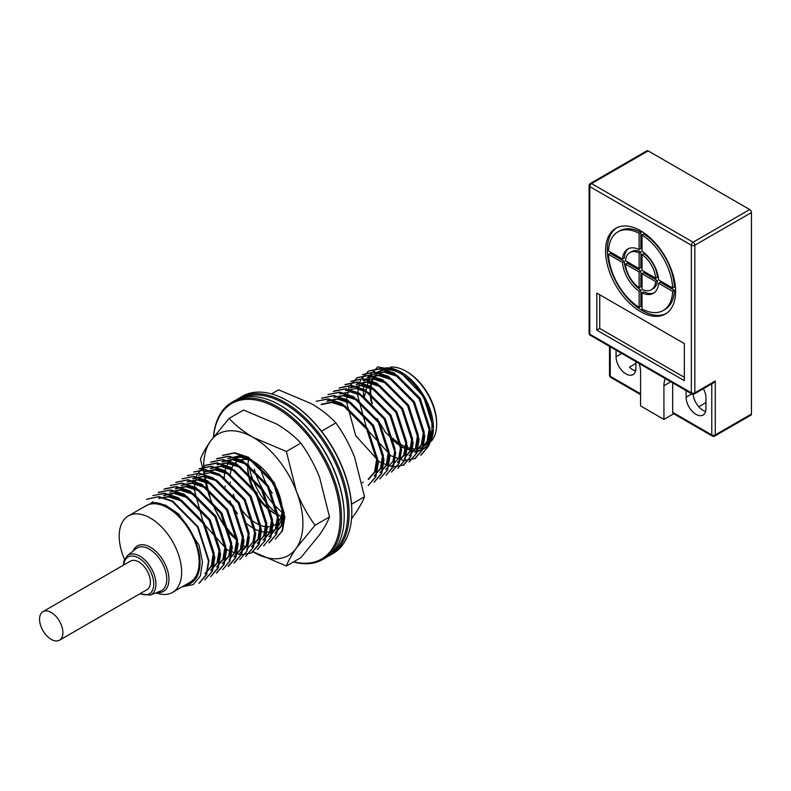 <?xml version="1.0" encoding="UTF-8"?>
<svg xmlns="http://www.w3.org/2000/svg" width="791" height="791" viewBox="0 0 791 791"><rect width="100%" height="100%" fill="white"/><g stroke="black" fill="none" stroke-linecap="round" stroke-linejoin="round"><path stroke-width="1.19" d="M364.354 397.023L369.713 376.12L385.622 367.914A45.384 26.202 60 0 1 400.187 371.602M399.178 370.999L401.334 372.245A45.384 26.202 60 0 1 433.428 427.832L423.383 396.261L399.168 370.999L377.732 366.856L364.671 380.758A49.517 28.585 -120 0 0 363.751 396.598M433.419 428.92A45.384 26.202 60 0 1 392.118 439.48M377.08 418.518L385.622 432.539L401.531 447.212L417.51 451.77L429.157 445.155L433.419 429.256M371.602 403.123A44.148 25.49 60 0 1 374.153 375.873M143.092 507.417L152.208 502.671L165.22 505.004L178.845 514.14L199.085 545.335L202.466 562.085L200.37 575.937L193.281 584.569L182.375 586.695M184.738 585.33A45.384 26.202 -120 0 0 195.595 541.252A45.384 26.202 -120 0 0 152.208 502.671M421.227 454.944L428.415 446.342L430.779 432.717L419.744 398.605L394.264 373.016L380.501 368.497L368.833 370.999M415.374 458.286L422.582 449.852L424.826 436.078L413.901 402.095L388.5 376.348L374.756 371.938L362.486 374.558M409.52 461.637L416.748 453.105L419.092 439.45L408.097 405.348L382.617 379.7L368.833 375.26L357.156 377.712L349.167 386.601L346.201 400.81L355.703 435.623L379.7 462.191L392.712 466.947L403.736 465.059L410.885 456.545L413.199 442.812L402.224 408.838L376.813 383.111L363.069 378.642L350.799 381.311M397.824 468.361L405.101 459.897L407.385 446.193L396.439 412.101L370.999 386.423L357.186 382.013L345.499 384.426M391.575 472.108L399.228 463.239L401.581 449.555L390.586 415.562L365.076 389.844L351.352 385.355L339.665 387.808M386.156 475.114L393.443 466.67L395.688 452.946L384.752 418.844L359.312 393.147L345.568 388.786L333.822 391.14M379.888 478.862L387.58 469.983L389.933 456.318L378.929 422.246L353.419 396.598L339.675 392.079L328.008 394.6M374.519 481.877L381.776 473.384L384.011 459.65L373.045 425.607L347.645 399.92L333.891 395.54L321.64 398.14M368.201 485.605L375.903 476.755L378.266 463.051L367.281 428.989L341.771 403.311L328.038 398.842L316.341 401.353M275.327 539.155L282.545 530.632L284.889 516.968L273.913 482.876L248.404 457.208L234.67 452.759L222.973 455.25M269.523 542.547L276.692 534.024L278.976 520.27L267.981 486.297L242.6 460.619L228.817 456.16L217.12 458.513M263.621 545.859L270.878 537.386L273.182 523.691L262.246 489.609L236.736 463.902L223.013 459.522L211.296 461.934M257.362 549.597L265.015 540.708L267.358 527.004L256.314 493.001L230.903 467.372L217.139 462.854L205.452 465.276M251.934 552.583L259.23 544.159L261.455 530.415L250.549 496.353L225.059 470.615L211.345 466.245L199.609 468.618M245.685 556.34L253.357 547.412L255.72 533.767L244.696 499.724L219.265 474.106L205.482 469.567L193.775 472.039M234.492 562.737L241.69 554.175L244.053 540.51L233.068 506.467L207.578 480.799L193.805 476.32L182.108 478.812M228.658 566.109L235.856 557.635L238.131 543.911L227.165 509.859L201.725 484.141L187.971 479.732L175.75 482.372M222.785 569.461L230.033 560.967L232.366 547.243L221.401 513.201L195.921 487.503L182.167 483.093L170.451 485.545M216.516 573.178L224.199 564.329L226.513 550.655L215.468 516.572L190.038 490.934L176.264 486.455L164.617 488.868M211.118 576.214L218.375 567.75L220.659 553.957L209.724 519.954L184.263 494.227L170.54 489.876L158.783 492.239M204.839 579.922L212.542 571.033L214.875 557.388L203.821 523.306L178.361 497.697L164.597 493.159L152.95 495.65M199.451 582.957L206.708 574.503L208.933 560.73L198.037 526.737L172.606 500.97L158.872 496.619L146.582 499.21M146.642 499.319L158.309 496.807L172.033 501.316L197.513 526.984L208.498 561.076L206.144 574.76L198.966 583.283M152.9 495.562L164.123 493.564L177.886 497.915L203.327 523.593L214.321 557.645L212.067 571.389L204.8 579.843M158.289 492.566L169.966 490.064L183.71 494.563L209.19 520.251L220.155 554.323L217.792 567.997L210.653 576.56M164.083 489.164L175.8 486.781L189.553 491.171L215.004 516.849L225.979 550.932L223.734 564.636L216.457 573.07M170.401 485.456L181.663 483.35L195.387 487.82L220.867 513.537L231.803 547.55L229.479 561.264L222.835 569.53M175.78 482.431L187.457 479.989L201.23 484.448L226.691 510.106L237.646 544.198L235.372 557.843L228.124 566.356M182.059 478.723L193.35 476.657L207.074 481.096L232.534 506.813L243.46 540.797L241.186 554.55L233.968 563.044M187.467 475.688L199.114 473.226L212.868 477.715L238.318 503.343L249.343 537.455L247 551.08L239.802 559.662M193.736 471.98L204.988 469.963L218.731 474.333L244.201 500.08L255.127 534.054L252.893 547.837L245.635 556.261M199.134 468.974L210.792 466.482L224.555 471.011L249.976 496.619L261.01 530.721L258.637 544.366L251.489 552.968L240.523 554.916L227.501 550.071L203.505 523.504L193.993 488.63L197.008 474.481L204.918 465.573L216.685 463.239L230.399 467.58L255.879 493.347L266.804 527.35L264.57 541.093L257.322 549.518M210.782 462.231L222.449 459.769L236.242 464.287L261.653 489.896L272.658 523.958L270.344 537.643L263.67 545.958M216.635 458.879L228.381 456.456L242.056 460.856L267.566 486.584L278.491 520.626L276.227 534.35L268.999 542.804M222.419 455.458L234.126 453.075L247.909 457.534L273.34 483.153L284.335 517.205L282.071 530.909L275.357 539.205M316.271 401.245L327.504 399.168L341.257 403.608L366.727 429.256L377.702 463.348L375.418 477.052L368.181 485.575M321.69 398.239L333.377 395.747L347.101 400.226L372.581 425.924L383.556 459.966L381.222 473.631L374.014 482.174M327.949 394.501L339.151 392.445L352.895 396.825L378.414 422.562L389.35 456.585L387.106 470.338L379.838 478.782M333.347 391.466L345.044 388.994L358.827 393.513L384.228 419.181L395.223 453.233L392.84 466.888L386.206 475.203M339.121 388.074L350.838 385.711L364.572 390.072L390.072 415.809L401.007 449.842L398.793 463.595L391.505 472M344.985 384.723L356.711 382.271L370.485 386.789L395.886 412.437L406.871 446.47L404.517 460.164L397.883 468.47M350.828 381.361L362.535 378.958L376.239 383.348L401.749 409.066L412.694 443.138L410.45 456.812L403.183 465.266M356.632 377.969L368.369 375.577L382.142 380.056L407.553 405.704L418.518 439.707L416.234 453.451L409.036 462.003M362.535 374.657L374.232 372.185L387.916 376.645L413.426 402.322L424.391 436.424L422.087 450.059L414.86 458.582L403.904 460.629L390.902 455.715L366.866 429.167L357.324 394.323L360.399 380.224L368.29 371.206L380.036 368.903L393.799 373.303L419.24 398.99L430.195 432.964L427.951 446.737L420.703 455.24M420.753 449.061L427.081 441.457L429.118 429.236L419.22 398.99L396.499 376.13L384.189 372.175L373.698 374.291L385.128 371.651L397.448 375.587L420.199 398.427L430.037 428.682L428.04 440.923L421.672 448.517M414.87 452.383L421.277 444.829L423.333 432.647L413.466 402.303L390.645 379.472L378.355 375.507L367.894 377.782M409.046 455.745L415.453 448.24L417.401 435.999L407.592 405.704L384.812 382.785L372.551 378.899L362.94 380.491M404.181 458.642L409.6 451.493L411.666 439.351L401.719 409.016L378.938 386.265L366.629 382.231L356.217 384.475M397.349 462.488L403.796 454.973L405.783 442.723L395.945 412.388L373.174 389.528L360.854 385.652L350.373 387.817M379.868 472.583L386.275 465.088L388.223 452.848L378.414 422.562L355.653 399.633L343.383 395.757L333.772 397.329M374.074 476.004L380.431 468.341L382.488 456.209L372.551 425.865L349.77 403.103L337.46 399.069L327.049 401.324M368.161 479.316L374.627 471.812L376.605 459.581L366.767 429.226L343.996 406.376L331.656 402.481L321.186 404.646M274.873 533.282L281.23 525.659L283.247 513.458L273.32 483.182L250.609 460.352L238.279 456.407L227.828 458.523M268.989 536.595L275.397 529.021L277.453 516.849L267.576 486.514L244.785 463.694L232.435 459.719L221.984 461.954M263.166 539.966L269.563 532.472L271.511 520.221L261.712 489.965L238.981 467.036L226.691 463.18L217.06 464.713L227.59 462.656L239.891 466.502L262.661 489.411L272.5 519.657L270.542 531.918L264.115 539.422M257.372 543.387L263.739 535.774L265.786 523.622L255.898 493.297L233.078 470.457L220.788 466.453L210.327 468.687M251.449 546.67L257.915 539.185L259.873 526.974L250.085 496.659L227.274 473.75L215.004 469.894L204.493 472.049M239.802 553.433L246.219 545.849L248.275 533.688L238.388 503.333L215.587 480.533L203.257 476.568L192.806 478.802M233.988 556.824L240.395 549.31L242.343 537.059L232.534 506.804L209.803 483.884L197.513 480.018L186.973 482.095M229.123 559.712L234.551 552.593L236.608 540.451L226.72 510.155L203.92 487.296L191.63 483.301L181.149 485.516M222.271 563.518L228.737 556.033L230.695 543.822L220.916 513.507L198.106 490.598L185.836 486.742L175.325 488.897M216.516 566.979L222.894 559.356L224.901 547.184L214.984 516.869L192.243 494.029L179.933 490.084L169.472 492.21L180.892 489.53L193.172 493.455L215.992 516.315L225.831 546.64L223.833 558.832L216.526 566.979M210.624 570.271L217.041 562.688L219.097 550.536L209.21 520.181L186.399 497.381L174.089 493.416L163.638 495.66M204.82 573.683L211.227 566.148L213.174 553.898L203.356 523.642L180.625 500.723L168.335 496.857L158.714 498.399M158.724 498.419L169.225 496.333L181.525 500.179L204.296 523.059L214.163 553.324L212.206 565.575L205.769 573.129M164.637 495.117L175.058 492.852L187.338 496.847L210.119 519.647L220.017 550.022L217.98 562.134L211.583 569.738M176.284 488.373L186.785 486.188L199.016 490.084L221.836 512.973L231.654 543.279L229.697 555.47L223.26 562.965M181.119 485.466L192.589 482.747L204.899 486.752L227.64 509.582L237.518 539.897L235.431 552.059L229.113 559.702M187.892 481.581L198.412 479.494L210.713 483.341L233.483 506.24L243.331 536.496L241.374 548.746L234.947 556.281M193.805 478.258L204.226 476.004L216.516 480.008L239.297 502.809L249.195 533.174L247.148 545.286L240.761 552.899M199.559 474.827L210.07 472.702L222.36 476.627L245.141 499.447L255.018 529.792L253.021 541.973L246.614 549.587M205.452 471.525L215.953 469.34L228.184 473.236L251.014 496.125L260.822 526.44L258.875 538.622L252.428 546.106M211.266 468.114L221.787 465.899L234.077 469.894L256.838 492.763L266.696 523.069L264.619 535.23L257.372 543.397M222.973 461.4L233.394 459.156L245.704 463.16L268.475 485.961L278.373 516.325L276.326 528.447L269.939 536.051M227.818 458.503L239.238 455.863L251.538 459.789L274.309 482.609L284.187 512.914L282.199 525.105L275.792 532.748M322.135 404.102L332.596 401.917L344.886 405.842L367.686 428.692L377.534 459.037L375.587 471.228L369.14 478.733M327.988 400.76L338.429 398.526L350.749 402.54L373.5 425.331L383.398 455.685L381.331 467.847L374.084 476.014M333.782 397.349L344.293 395.263L356.583 399.109L379.373 422.028L389.192 452.284L387.244 464.544L380.807 472.019M339.685 394.037L350.126 391.782L362.416 395.777L385.217 418.637L395.075 448.952L393.038 461.153L386.661 468.707M345.44 390.606L355.95 388.5L368.27 392.435L391.021 415.265L400.869 445.531L398.862 457.762L392.494 465.365M351.313 387.264L361.764 385.079L374.094 389.014L396.864 411.854L406.722 442.199L404.755 454.4L398.318 461.904M357.156 383.922L367.597 381.687L379.927 385.701L402.668 408.482L412.576 438.827L410.499 450.989L404.171 458.632M362.95 380.501L373.451 378.405L385.741 382.261L408.542 405.17L418.37 435.436L416.422 447.696L409.975 455.181M368.873 377.208L379.314 374.934L391.594 378.938L414.395 401.798L424.253 432.133L422.216 444.305L415.839 451.859M124.543 559.385A44.148 25.49 60 0 1 119.204 536.14A44.148 25.49 60 0 1 128.35 515.93A44.148 25.49 60 0 1 172.497 541.42A44.148 25.49 60 0 1 172.497 592.4A44.148 25.49 60 0 1 155.985 592.855M172.497 592.4L189.998 582.295A44.148 25.49 -120 0 0 189.998 531.315A44.148 25.49 -120 0 0 145.851 505.825L128.35 515.93M62.894 632.662A16.502 9.532 60 0 1 59.473 640.216A16.502 9.532 60 0 1 46.758 635.796A16.502 9.532 60 0 1 39.55 619.185A16.502 9.532 60 0 1 42.971 611.631A16.502 9.532 60 0 1 55.686 616.051A16.502 9.532 60 0 1 62.894 632.662M59.473 640.216L146.997 589.681A16.502 9.532 -120 0 0 146.997 570.627A16.502 9.532 -120 0 0 130.495 561.096L42.971 611.631M406.001 371.236L407.167 371.908A41.676 24.056 60 0 1 436.642 422.948L436.642 424.292A43.327 25.015 -120 0 0 406.001 371.236A43.327 25.015 -120 0 0 390.279 367.172M372.294 403.805A43.327 25.015 60 0 1 379.67 371.78A43.327 25.015 60 0 1 413.06 383.388A43.327 25.015 60 0 1 431.975 426.992A43.327 25.015 60 0 1 422.997 446.826A43.327 25.015 60 0 1 412.497 448.695M411.379 448.517A43.327 25.015 60 0 1 392.712 438.273M387.056 367.874A43.327 25.015 -120 0 0 384.337 369.09L379.67 371.78M422.997 446.826L427.664 444.127A43.327 25.015 -120 0 0 430.077 442.377M431.352 441.111A43.327 25.015 -120 0 0 436.642 424.292M715.272 381.005L715.272 434.912L751.45 414.019L751.45 212.552L694.844 245.23L694.844 392.801L715.272 381.005L713.522 382.854L694.34 393.928A2.472 1.434 -120 0 0 694.844 392.801A2.472 1.434 0 0 1 691.344 392.801L691.344 245.23L589.809 186.617L589.809 334.178L691.344 392.801A2.472 1.434 -60 0 0 691.858 393.928L590.323 335.305A2.472 1.434 120 0 1 589.809 334.178A2.472 1.434 0 0 1 589.087 333.169L589.087 185.608A2.472 1.434 180 0 0 589.809 186.617A2.472 1.434 -60 0 1 591.569 183.581L693.094 242.204L749.7 209.526L648.165 150.903L591.569 183.581A2.472 1.434 -120 0 0 590.323 183.463A2.472 2.472 0 0 0 589.087 185.608M751.45 414.019A2.472 1.434 60 0 1 750.936 415.156L714.757 436.039A2.472 1.434 60 0 0 715.272 434.912A2.472 1.434 0 0 1 711.771 434.912L711.771 383.862M590.323 183.463L646.929 150.784A2.472 1.434 60 0 1 648.165 150.903M749.7 209.526A2.472 1.434 60 0 1 751.45 212.552M635.915 361.625L635.915 368.201A14.03 8.098 60 0 1 633.008 374.627A14.03 8.098 60 0 1 622.201 370.87A14.03 8.098 60 0 1 616.07 356.751L616.07 350.176M635.915 363.425L629.498 367.133A14.03 8.098 -120 0 0 635.568 370.979M703.387 388.707A14.03 8.098 60 0 1 705.938 397.853L705.938 408.631A14.03 8.098 60 0 1 703.031 415.057A14.03 8.098 60 0 1 692.224 411.29A14.03 8.098 60 0 1 686.094 397.181L686.094 390.606M693.143 394.264A14.03 8.098 -120 0 0 705.592 411.409M675.593 291.385A49.517 28.585 60 0 1 665.34 314.057A49.517 28.585 60 0 1 615.823 285.472A49.517 28.585 60 0 1 615.823 228.292A49.517 28.585 60 0 1 653.979 241.562A49.517 28.585 60 0 1 675.593 291.385M684.344 380.669L596.819 330.134L596.819 293.075L684.344 343.61L684.344 380.669M672.676 412.338L711.771 434.912A2.472 1.434 120 0 0 712.286 436.039L673.19 413.466A2.472 1.434 -60 0 1 672.676 412.338L672.676 382.854M673.705 413.762L663.926 419.408L663.926 385.721A24.758 14.297 60 0 1 665.32 378.612M639.177 363.514A24.758 14.297 60 0 1 640.581 372.245L640.581 405.931L663.926 419.408M674.387 290.356L660.356 282.258L658.606 283.267L672.637 291.375L674.387 290.356A45.384 26.202 -120 0 1 665.023 309.469L663.273 310.487A45.384 26.202 -120 0 0 672.637 291.375M663.273 310.487A45.384 26.202 -120 0 1 642.035 309.034L642.035 292.838L643.785 291.83A25.579 14.772 -120 0 0 654.216 292.769M672.637 288.003L674.387 286.995A45.384 26.202 -120 0 0 643.785 233.988L642.035 234.996A45.384 26.202 -120 0 1 672.637 288.003L658.606 279.905A25.579 14.772 -120 0 0 642.035 251.202L642.035 234.996M643.785 272.687L657.43 280.568L655.68 281.576L642.035 273.706L643.785 272.687M642.035 273.706L642.035 289.457A21.456 12.389 -120 0 0 651.309 289.753L653.059 288.745A21.456 12.389 -120 0 0 657.43 280.568M655.68 278.214L657.43 277.196A21.456 12.389 -120 0 0 643.785 253.565L642.035 254.583L642.035 270.334L655.68 278.214A21.456 12.389 -120 0 0 642.035 254.583M666.2 313.523A49.517 28.585 60 0 1 617.573 284.453A49.517 28.585 60 0 1 616.713 227.818M629.854 252.596L631.604 251.587A21.456 12.389 -120 0 1 640.868 251.884L640.868 267.635L639.118 268.653L639.118 252.893A21.456 12.389 -120 0 0 629.854 252.596A21.456 12.389 -120 0 0 625.483 260.773L639.118 268.653M640.868 271.006L627.233 263.126L625.483 264.145L639.118 272.015L640.868 271.006L640.868 286.757L639.118 287.776L639.118 272.015M639.118 249.511L639.118 233.315A45.384 26.202 -120 0 0 617.89 231.872L619.64 230.853A45.384 26.202 -120 0 1 640.868 232.307L640.868 248.503L639.118 249.511A25.579 14.772 -120 0 0 627.787 249.017A25.579 14.772 -120 0 0 622.547 259.082L624.297 258.074A25.579 14.772 -120 0 1 628.697 248.572M622.547 262.454L624.297 261.435L610.266 253.338L608.516 254.346L622.547 262.454A25.579 14.772 -120 0 0 639.118 291.157L640.868 290.139L640.868 306.344L639.118 307.353L639.118 291.157M624.297 261.435A25.579 14.772 -120 0 0 640.868 290.139M651.309 289.753A21.456 12.389 -120 0 0 655.68 281.576M642.035 292.838A25.579 14.772 -120 0 0 653.376 293.332A25.579 14.772 -120 0 0 658.606 283.267M608.516 254.346A45.384 26.202 -120 0 0 639.118 307.353M617.89 231.872A45.384 26.202 -120 0 0 608.516 250.984L622.547 259.082M625.483 264.145A21.456 12.389 -120 0 0 639.118 287.776M640.868 232.307L639.118 233.315M640.868 251.884L639.118 252.893M684.344 377.297L599.736 328.453L599.736 294.756M596.819 330.134L599.736 328.453M698.74 406.722L705.938 402.57M634.244 370.514L635.835 369.595M210.347 441.329L229.093 418.399C235.609 425.429 243.677 431.787 253.308 437.492L286.372 451.473L296.259 490.934C301.262 503.432 307.511 514.872 315.006 525.273L296.259 548.203C291.503 555.064 288.211 561.007 286.372 566.02L252.2 551.396A70.142 40.499 60 0 0 253.308 552.039A70.142 40.499 60 0 0 296.259 548.203A70.142 40.499 -120 0 0 296.259 490.934A70.142 40.499 60 0 0 253.308 437.492A70.142 40.499 60 0 0 210.347 441.329A70.142 40.499 -120 0 0 210.347 498.607L200.459 459.146C202.298 454.133 205.601 448.2 210.347 441.329M286.372 451.473L300.847 443.108C294.341 436.088 286.273 429.721 276.642 424.016L243.579 410.045L229.093 418.399M300.847 443.108C308.352 453.51 314.6 464.96 319.604 477.457L329.491 516.918L315.006 525.273M329.491 516.918C327.642 521.922 324.35 527.864 319.604 534.726L300.847 557.655L286.372 566.02M246.041 547.461L243.569 545.691M237.518 540.915L229.093 532.946C221.599 522.554 215.35 511.105 210.347 498.607A70.142 40.499 60 0 0 237.518 539.946M282.239 509.77A36.92 21.317 60 0 1 274.635 525.086A36.92 21.317 60 0 1 242.105 510.373M234.67 497.786A36.92 21.317 60 0 1 233.236 494.237M230.389 482.905A36.92 21.317 60 0 1 230.28 481.976M230.25 474.63A36.92 21.317 60 0 1 237.715 461.133A36.92 21.317 60 0 1 254.781 462.201M248.75 459.927A36.92 21.317 -120 0 0 247.672 467.877A36.92 21.317 -120 0 0 273.775 513.092A36.92 21.317 -120 0 0 281.2 516.137M247.702 466.285A40.984 23.661 -120 0 0 275.169 513.853M246.139 547.303A70.142 40.499 60 0 1 244.637 546.156M224.328 477.873A40.984 23.661 60 0 1 253.308 461.311L253.308 461.311A40.984 23.661 60 0 1 282.278 511.5A40.984 23.661 60 0 1 247.197 523.949M237.547 513.755A40.984 23.661 60 0 1 229.825 500.822M225.257 486.959A40.984 23.661 60 0 1 225.059 485.951M321.482 431.194L335.859 422.898C329.353 415.868 321.284 409.511 311.654 403.805L278.59 389.825L271.511 393.918M335.859 422.898C343.363 433.3 349.612 444.74 354.615 457.238L364.503 496.699L351.52 504.193M364.503 496.699C362.654 501.712 359.361 507.644 354.615 514.516L351.53 518.738M277.809 491.053A36.92 21.317 60 0 1 268.772 475.401M272.351 493.258A40.984 23.661 60 0 1 260.16 466.215M280.736 405.625L280.726 405.625A89.788 51.84 60 0 1 280.736 405.625A89.788 51.84 60 0 1 344.214 515.584L344.214 516.394A90.777 52.414 -120 0 0 280.034 405.219A90.777 52.414 -120 0 0 234.64 400.721L231.961 402.273A90.777 52.414 60 0 1 277.344 406.772A90.777 52.414 60 0 1 336.65 486.762A90.777 52.414 60 0 1 322.728 559.504A90.777 52.414 60 0 1 293.441 561.926M293.738 561.758A89.788 51.84 -120 0 0 339.458 506.893A89.788 51.84 -120 0 0 275.416 407.286A89.788 51.84 -120 0 0 213.521 436.988M213.432 437.107A90.777 52.414 60 0 1 231.961 402.273M322.728 559.504L325.417 557.952A90.777 52.414 -120 0 0 344.214 516.394M288.32 401.245L287.617 400.839L288.32 401.245A89.788 51.84 60 0 1 351.807 511.204L351.807 512.014A90.777 52.414 -120 0 0 287.617 400.839A90.777 52.414 -120 0 0 242.224 396.34L239.544 397.893A90.777 52.414 60 0 1 284.928 402.392A90.777 52.414 60 0 1 344.233 482.381A90.777 52.414 60 0 1 330.322 555.124A90.777 52.414 60 0 1 327.8 556.419M254.306 469.152A51.168 29.544 -120 0 0 282.051 512.074M332.23 552.612A89.788 51.84 -120 0 0 329.125 450.989A89.788 51.84 -120 0 0 242.669 397.497M248.819 465.039A51.168 29.544 -120 0 0 279.668 515.712M237.162 399.425A90.777 52.414 60 0 1 239.544 397.893M330.322 555.124L333.001 553.571A90.777 52.414 -120 0 0 351.807 512.014M133.086 551.07A26.212 15.138 60 0 1 163.529 561.086A26.212 15.138 60 0 1 156.984 592.459M140.323 593.547A21.238 12.261 -120 0 0 153.77 584.065A21.238 12.261 -120 0 0 139.532 558.525A21.238 12.261 -120 0 0 123.811 564.952M155.946 584.144A22.87 13.21 60 0 1 150.152 595.119L160.553 591.075A24.58 14.189 -120 0 0 166.772 579.279A24.58 14.189 -120 0 0 155.333 553.809A24.58 14.189 -120 0 0 136.072 548.667L127.371 555.658A22.87 13.21 60 0 1 145.297 560.433A22.87 13.21 60 0 1 155.946 584.144M616.07 356.751L621.766 353.458M686.094 397.181L691.789 393.888M610.237 346.804L610.237 376.289L640.581 393.809M670.778 381.756L663.926 385.721M694.844 245.23A2.472 1.434 -120 0 0 693.094 242.204A2.472 1.434 120 0 0 691.344 245.23A2.472 1.434 180 0 0 694.844 245.23M609.515 375.28A2.472 2.472 0 0 0 610.751 377.426A2.472 1.434 120 0 1 610.237 376.289A2.472 1.434 180 0 1 609.515 375.28L609.515 346.389M198.976 583.303L199.49 583.016M210.653 576.57L211.148 576.273M228.184 566.445L228.688 566.148M233.998 563.093L234.522 562.787M251.498 552.988L252.003 552.691M269.029 542.863L269.533 542.567M374.044 482.233L374.558 481.937M403.242 465.375L403.746 465.078M409.046 462.023L409.57 461.726M414.899 458.642L415.413 458.355M420.723 455.28L421.247 454.973M158.24 492.477L158.744 492.19M164.063 489.115L164.587 488.818M187.427 475.628L187.932 475.342M199.095 468.895L199.599 468.598M204.899 465.543L205.423 465.237M210.742 462.162L211.256 461.875M216.586 458.79L217.11 458.493M222.409 455.428L222.914 455.141M339.112 388.055L339.636 387.748M344.955 384.673L345.469 384.386M356.612 377.95L357.127 377.653M368.29 371.206L368.794 370.92M204.849 573.722L205.798 573.178M210.673 570.36L211.622 569.807M222.33 563.627L223.319 563.063M234.027 556.874L234.967 556.33M251.508 546.779L252.487 546.215M263.195 540.035L264.145 539.492M269.029 536.664L269.978 536.12M362.407 482.757L363.326 482.223M368.21 479.405L369.199 478.842M379.907 472.652L380.847 472.108M385.731 469.29L386.68 468.747M391.585 465.909L392.504 465.385M397.389 462.557L398.367 461.993M409.085 455.814L410.025 455.26M414.909 452.442L415.858 451.898M420.763 449.07L421.682 448.537M151.941 502.315L152.89 501.761M163.599 495.581L164.577 495.018M175.286 488.828L176.235 488.284M186.963 482.085L187.882 481.561M192.767 478.733L193.755 478.169M198.64 475.351L199.559 474.818M204.464 471.99L205.413 471.436M210.287 468.618L211.237 468.074M221.945 461.895L222.933 461.321M321.166 404.606L322.115 404.063M326.999 401.245L327.939 400.691M350.344 387.758L351.293 387.214M356.177 384.396L357.117 383.853M367.825 377.663L368.814 377.099M150.152 595.119L139.77 593.863M123.267 565.278L123.979 560.868L127.371 555.658M712.286 436.039A2.472 2.472 0 0 0 714.757 436.039M640.581 394.64L610.751 377.426M691.858 393.928A2.472 2.472 0 0 0 694.34 393.928M589.087 333.169A2.472 2.472 0 0 0 590.323 335.305"/></g></svg>
